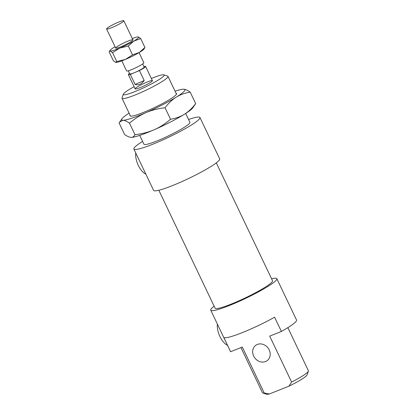 <?xml version="1.0" encoding="UTF-8"?>
<svg xmlns="http://www.w3.org/2000/svg" width="415" height="415" viewBox="0 0 415 415"><rect width="100%" height="100%" fill="white"/><g stroke="black" fill="none" stroke-linecap="round" stroke-linejoin="round"><path stroke-width="0.62" d="M262.762 392.943L266.539 394.25A22.602 2.677 -25.5 0 0 269.294 394.001L264.199 392.979A25.465 3.019 154.5 0 1 262.762 392.943A25.465 3.019 154.5 0 1 262.446 392.699L240.928 347.594M264.199 392.979L242.293 347.049L230.59 351.713L223.784 337.447A36.603 4.337 -25.5 0 0 274.595 317.2L281.401 331.461L269.698 336.129L291.605 382.054L288.954 386.168L269.294 394.001M269.205 349.902A9.55 8.284 -127.5 0 0 255.619 345.425A9.55 8.284 -127.5 0 0 254.867 358.046A9.55 8.284 -127.5 0 0 267.255 360.573A9.55 8.284 -127.5 0 0 269.205 349.902M287.844 327.658L308.412 370.771A25.465 3.019 154.5 0 1 308.402 371.176A25.465 3.019 154.5 0 1 291.605 382.054M288.954 386.168A22.602 2.677 -25.5 0 0 307.043 374.932L308.402 371.176M123.39 94.138L122.031 97.893A25.465 3.019 -25.5 0 0 122.02 98.298A25.465 3.019 -25.5 0 0 146.308 90.06A25.465 3.019 -25.5 0 0 167.992 76.37A25.465 3.019 -25.5 0 0 167.67 76.127L163.894 74.819A22.602 2.677 154.5 0 1 144.934 87.186A22.602 2.677 154.5 0 1 123.39 94.138A22.602 2.677 154.5 0 1 125.392 92.094A22.602 2.677 154.5 0 1 134.118 86.688M151.356 78.466A22.602 2.677 154.5 0 1 163.894 74.819M139.715 135.389L143.927 144.228A25.465 3.019 -25.5 0 0 168.215 135.99A25.465 3.019 -25.5 0 0 189.899 122.3L185.681 113.461M136.011 87.866A9.55 1.131 -25.5 0 0 135.16 88.877A9.55 1.131 -25.5 0 0 144.27 85.791A9.55 1.131 -25.5 0 0 152.398 80.655A9.55 1.131 -25.5 0 0 145.473 82.746A9.55 1.131 -25.5 0 0 136.011 87.866M145.852 174.129A14.323 6.915 -111.7 0 1 135.731 152.912M227.493 345.296A14.323 6.915 -111.7 0 1 217.372 324.074M281.401 331.461A36.603 4.337 -25.5 0 0 296.559 320.048L276.831 278.683A36.603 4.337 -25.5 0 0 271.597 278.802M214.14 306.213A36.603 4.337 -25.5 0 0 214.01 306.312A36.603 4.337 -25.5 0 0 210.753 310.202A36.603 4.337 -25.5 0 0 245.659 298.359A36.603 4.337 -25.5 0 0 276.831 278.683M210.753 310.202L230.481 351.562A36.603 4.337 -25.5 0 0 230.59 351.713M158.836 190.267L215.063 308.143A31.831 3.771 -25.5 0 0 245.415 297.846A31.831 3.771 -25.5 0 0 272.52 280.737L216.293 162.856M142.589 141.411A36.603 4.337 -25.5 0 0 137.132 145.131A36.603 4.337 -25.5 0 0 133.874 149.021L153.602 190.386A36.603 4.337 -25.5 0 0 188.509 178.543A36.603 4.337 -25.5 0 0 219.68 158.867L199.952 117.507A36.603 4.337 -25.5 0 0 188.555 119.489M133.874 149.021A36.603 4.337 -25.5 0 0 168.781 137.178A36.603 4.337 -25.5 0 0 199.952 117.507M144.213 80.531C141.515 84.229 138.47 85.521 135.083 84.406L130.32 74.425L139.45 70.545L144.213 80.531L135.083 84.406M129.527 73.367A9.55 1.131 -25.5 0 0 128.717 74.01A9.55 1.131 -25.5 0 0 128.359 74.617A9.55 1.131 -25.5 0 0 130.32 74.425M128.297 70.789L129.796 73.932A7.958 0.944 -25.5 0 0 134.885 72.485A7.958 0.944 -25.5 0 0 144.161 67.08L142.661 63.936M139.45 70.545A9.55 1.131 -25.5 0 0 145.598 66.395A9.55 1.131 -25.5 0 0 143.891 66.514M121.797 60.86L126.591 70.908A9.55 1.131 -25.5 0 0 135.695 67.816A9.55 1.131 -25.5 0 0 143.829 62.686L139.035 52.638M106.951 28.37A9.55 1.131 -25.5 0 0 106.588 28.972A9.55 1.131 -25.5 0 0 115.697 25.88A9.55 1.131 -25.5 0 0 123.826 20.75A9.55 1.131 -25.5 0 0 116.236 23.136A9.55 1.131 -25.5 0 0 106.951 28.37M129.096 113.129A35.016 4.15 -25.5 0 0 122.015 118.711A35.016 4.15 -25.5 0 0 122.959 120.267A35.016 4.15 -25.5 0 0 145.935 112.657A35.016 4.15 -25.5 0 0 176.276 97.126A35.016 4.15 -25.5 0 0 183.855 89.215A35.016 4.15 -25.5 0 0 183.653 89.204C185.287 89.235 187.466 90.205 190.189 92.114C184.877 92.991 180.24 94.662 176.276 97.126C172.313 99.59 168.568 103.128 165.04 107.75C157.902 108.59 151.532 110.224 145.935 112.657C140.332 115.085 134.854 118.591 129.496 123.177C126.777 121.268 124.599 120.298 122.959 120.267L119.629 122.093L119.1 122.965L124.588 134.476C127.312 136.385 129.49 137.355 131.124 137.386A35.016 4.15 154.5 0 1 130.922 137.375A35.016 4.15 154.5 0 1 130.917 137.375L131.124 137.386C132.764 137.417 134.05 136.519 134.989 134.683C142.127 133.843 148.497 132.209 154.095 129.776A35.016 4.15 154.5 0 1 131.124 137.386M154.095 129.776C159.697 127.348 165.175 123.841 170.534 119.261C175.846 118.379 180.478 116.708 184.442 114.244A35.016 4.15 154.5 0 1 154.095 129.776M184.442 114.244C188.405 111.78 192.15 108.242 195.678 103.626L192.757 107.879A35.016 4.15 154.5 0 1 184.442 114.244M183.653 89.204A35.016 4.15 -25.5 0 0 175.063 91.201M195.678 103.626L190.189 92.114M170.534 119.261L165.04 107.75M134.989 134.683L129.496 123.177M176.085 93.344A25.782 3.055 154.5 0 1 176.567 94.044A25.782 3.055 154.5 0 1 154.603 107.506A25.782 3.055 154.5 0 1 130.352 116.086A25.782 3.055 154.5 0 1 130.118 115.266M115.054 46.724A15.915 1.888 -25.5 0 0 114.737 46.911A15.915 1.888 -25.5 0 0 110.1 50.324A15.915 1.888 -25.5 0 0 110.24 51.004A15.915 1.888 -25.5 0 0 119.826 48.062A15.915 1.888 -25.5 0 0 133.91 41.038A15.915 1.888 -25.5 0 0 138.408 36.945L140.711 38.605L133.91 41.038L128.323 46.018L119.826 48.062L112.543 52.658L110.24 51.004L109.41 51.31L109.15 51.891L113.378 60.756L115.681 62.416L116.771 61.524L125.268 59.475L132.551 54.879L139.352 52.446L144.939 47.466L143.989 49.032A15.915 1.888 154.5 0 1 139.352 52.446A15.915 1.888 154.5 0 1 125.268 59.475A15.915 1.888 154.5 0 1 115.878 62.442A15.915 1.888 154.5 0 1 115.863 62.437M132.525 40.52A9.55 1.131 154.5 0 1 123.644 45.541A9.55 1.131 154.5 0 1 115.801 48.171A9.55 1.131 154.5 0 1 123.836 42.953A9.55 1.131 154.5 0 1 132.945 39.99A9.55 1.131 154.5 0 1 132.525 40.52M138.242 36.919L138.408 36.945A15.915 1.888 -25.5 0 0 138.211 36.919A15.915 1.888 -25.5 0 0 132.292 38.502M116.771 61.524L112.543 52.658M144.939 47.466L140.711 38.605M132.551 54.879L128.323 46.018M176.494 94.205L167.992 76.37M130.528 116.133L122.02 98.298M152.398 80.655L145.598 66.395M135.16 88.877L128.359 74.617M132.945 39.861L123.826 20.75M115.707 48.083L106.588 28.972M122.015 118.711L119.629 122.093M110.1 50.324L109.41 51.31"/></g></svg>

